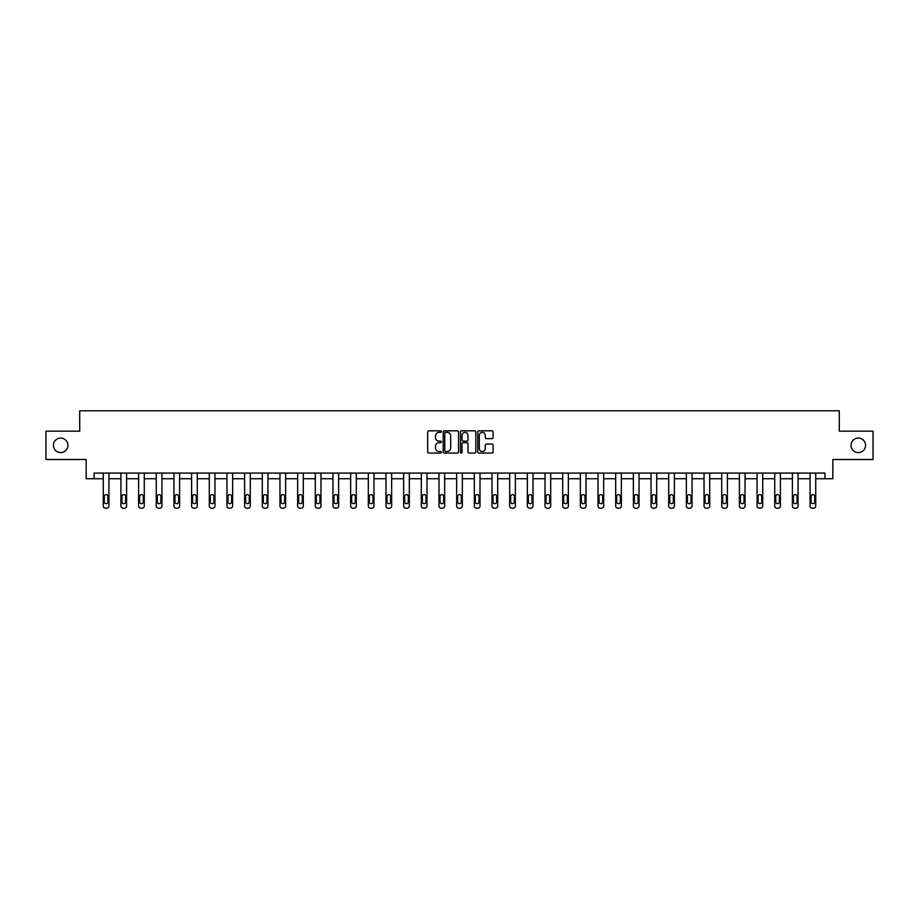 <?xml version="1.0" encoding="UTF-8"?>
<svg xmlns="http://www.w3.org/2000/svg" width="919" height="919" viewBox="0 0 919 919"><rect width="100%" height="100%" fill="white"/><g stroke="black" fill="none" stroke-linecap="round" stroke-linejoin="round"><path stroke-width="1.38" d="M441.373 431.597A0.781 0.781 0 0 0 440.603 430.816L428.782 430.816A1.114 1.114 0 0 0 427.68 431.93L427.68 451.941A1.114 1.114 0 0 0 428.782 453.056L440.603 453.056A0.781 0.781 0 0 0 441.373 452.274A0.781 0.781 0 0 0 440.603 451.493L439.075 451.493A3.561 3.561 0 0 1 435.514 447.932L435.514 446.266A3.561 3.561 0 0 1 439.075 442.705L440.603 442.705A0.781 0.781 0 0 0 441.373 441.936A0.781 0.781 0 0 0 440.603 441.154L439.075 441.154A3.561 3.561 0 0 1 435.514 437.593L435.514 435.928A3.561 3.561 0 0 1 439.075 432.367L440.603 432.367A0.781 0.781 0 0 0 441.373 431.597M851.074 445.324A7.249 7.249 0 0 0 858.323 452.585A7.249 7.249 0 0 0 865.572 445.324A7.249 7.249 0 0 0 858.323 438.076A7.249 7.249 0 0 0 851.074 445.324M53.428 445.324A7.249 7.249 0 0 0 60.677 452.585A7.249 7.249 0 0 0 67.926 445.324A7.249 7.249 0 0 0 60.677 438.076A7.249 7.249 0 0 0 53.428 445.324M491.998 438.65A1.114 1.114 0 0 0 493.101 437.536L493.101 431.93A1.114 1.114 0 0 0 491.998 430.816L478.868 430.816A1.114 1.114 0 0 0 477.765 431.93L477.765 451.941A1.114 1.114 0 0 0 478.868 453.056L491.998 453.056A1.114 1.114 0 0 0 493.101 451.941L493.101 445.152A1.114 1.114 0 0 0 491.998 444.049L486.381 444.049A1.114 1.114 0 0 0 485.266 445.152L485.266 448.518A2.975 2.975 0 0 1 482.291 451.493A2.975 2.975 0 0 1 479.316 448.518L479.316 435.342A2.975 2.975 0 0 1 482.291 432.367A2.975 2.975 0 0 1 485.266 435.342L485.266 437.536A1.114 1.114 0 0 0 486.381 438.65L491.998 438.65M824.906 478.742L832.844 478.742L832.844 459.489L873.05 459.489L873.05 431.172L839.3 431.172L839.3 410.782L79.7 410.782L79.7 431.172L45.95 431.172L45.95 459.489L86.156 459.489L86.156 478.742L103.261 478.742L103.261 505.955A2.263 2.263 0 0 0 105.536 508.218L106.661 508.218A2.263 2.263 0 0 0 108.924 505.955L108.924 478.742L120.94 478.742L120.94 505.955A2.263 2.263 0 0 0 123.203 508.218L124.329 508.218A2.263 2.263 0 0 0 126.604 505.955L126.604 478.742L138.608 478.742L138.608 505.955A2.263 2.263 0 0 0 140.871 508.218L142.008 508.218A2.263 2.263 0 0 0 144.272 505.955L144.272 478.742L156.276 478.742L156.276 505.955A2.263 2.263 0 0 0 158.539 508.218L159.676 508.218A2.263 2.263 0 0 0 161.939 505.955L161.939 478.742L173.944 478.742L173.944 505.955A2.263 2.263 0 0 0 176.207 508.218L177.344 508.218A2.263 2.263 0 0 0 179.607 505.955L179.607 478.742L191.612 478.742L191.612 505.955A2.263 2.263 0 0 0 193.886 508.218L195.012 508.218A2.263 2.263 0 0 0 197.275 505.955L197.275 478.742L209.291 478.742L209.291 505.955A2.263 2.263 0 0 0 211.554 508.218L212.68 508.218A2.263 2.263 0 0 0 214.954 505.955L214.954 478.742L226.959 478.742L226.959 505.955A2.263 2.263 0 0 0 229.222 508.218L230.359 508.218A2.263 2.263 0 0 0 232.622 505.955L232.622 478.742L244.626 478.742L244.626 505.955A2.263 2.263 0 0 0 246.889 508.218L248.027 508.218A2.263 2.263 0 0 0 250.29 505.955L250.29 478.742L262.294 478.742L262.294 505.955A2.263 2.263 0 0 0 264.557 508.218L265.694 508.218A2.263 2.263 0 0 0 267.957 505.955L267.957 478.742L279.962 478.742L279.962 505.955A2.263 2.263 0 0 0 282.236 508.218L283.362 508.218A2.263 2.263 0 0 0 285.625 505.955L285.625 478.742L297.641 478.742L297.641 505.955A2.263 2.263 0 0 0 299.904 508.218L301.03 508.218A2.263 2.263 0 0 0 303.304 505.955L303.304 478.742L315.309 478.742L315.309 505.955A2.263 2.263 0 0 0 317.572 508.218L318.709 508.218A2.263 2.263 0 0 0 320.972 505.955L320.972 478.742L332.977 478.742L332.977 505.955A2.263 2.263 0 0 0 335.24 508.218L336.377 508.218A2.263 2.263 0 0 0 338.64 505.955L338.64 478.742L350.644 478.742L350.644 505.955A2.263 2.263 0 0 0 352.907 508.218L354.045 508.218A2.263 2.263 0 0 0 356.308 505.955L356.308 478.742L368.312 478.742L368.312 505.955A2.263 2.263 0 0 0 370.587 508.218L371.713 508.218A2.263 2.263 0 0 0 373.976 505.955L373.976 478.742L385.991 478.742L385.991 505.955A2.263 2.263 0 0 0 388.255 508.218L389.38 508.218A2.263 2.263 0 0 0 391.655 505.955L391.655 478.742L403.659 478.742L403.659 505.955A2.263 2.263 0 0 0 405.922 508.218L407.06 508.218A2.263 2.263 0 0 0 409.323 505.955L409.323 478.742L421.327 478.742L421.327 505.955A2.263 2.263 0 0 0 423.59 508.218L424.727 508.218A2.263 2.263 0 0 0 426.99 505.955L426.99 478.742L438.995 478.742L438.995 505.955A2.263 2.263 0 0 0 441.258 508.218L442.395 508.218A2.263 2.263 0 0 0 444.658 505.955L444.658 478.742L456.663 478.742L456.663 505.955A2.263 2.263 0 0 0 458.937 508.218L460.063 508.218A2.263 2.263 0 0 0 462.337 505.955L462.337 478.742L474.342 478.742L474.342 505.955A2.263 2.263 0 0 0 476.605 508.218L477.742 508.218A2.263 2.263 0 0 0 480.005 505.955L480.005 478.742L492.01 478.742L492.01 505.955A2.263 2.263 0 0 0 494.273 508.218L495.41 508.218A2.263 2.263 0 0 0 497.673 505.955L497.673 478.742L509.677 478.742L509.677 505.955A2.263 2.263 0 0 0 511.94 508.218L513.078 508.218A2.263 2.263 0 0 0 515.341 505.955L515.341 478.742L527.345 478.742L527.345 505.955A2.263 2.263 0 0 0 529.62 508.218L530.745 508.218A2.263 2.263 0 0 0 533.009 505.955L533.009 478.742L545.024 478.742L545.024 505.955A2.263 2.263 0 0 0 547.287 508.218L548.413 508.218A2.263 2.263 0 0 0 550.688 505.955L550.688 478.742L562.692 478.742L562.692 505.955A2.263 2.263 0 0 0 564.955 508.218L566.093 508.218A2.263 2.263 0 0 0 568.356 505.955L568.356 478.742L580.36 478.742L580.36 505.955A2.263 2.263 0 0 0 582.623 508.218L583.76 508.218A2.263 2.263 0 0 0 586.023 505.955L586.023 478.742L598.028 478.742L598.028 505.955A2.263 2.263 0 0 0 600.291 508.218L601.428 508.218A2.263 2.263 0 0 0 603.691 505.955L603.691 478.742L615.696 478.742L615.696 505.955A2.263 2.263 0 0 0 617.97 508.218L619.096 508.218A2.263 2.263 0 0 0 621.359 505.955L621.359 478.742L633.375 478.742L633.375 505.955A2.263 2.263 0 0 0 635.638 508.218L636.764 508.218A2.263 2.263 0 0 0 639.038 505.955L639.038 478.742L651.043 478.742L651.043 505.955A2.263 2.263 0 0 0 653.306 508.218L654.443 508.218A2.263 2.263 0 0 0 656.706 505.955L656.706 478.742L668.71 478.742L668.71 505.955A2.263 2.263 0 0 0 670.973 508.218L672.111 508.218A2.263 2.263 0 0 0 674.374 505.955L674.374 478.742L686.378 478.742L686.378 505.955A2.263 2.263 0 0 0 688.641 508.218L689.778 508.218A2.263 2.263 0 0 0 692.041 505.955L692.041 478.742L704.046 478.742L704.046 505.955A2.263 2.263 0 0 0 706.32 508.218L707.446 508.218A2.263 2.263 0 0 0 709.709 505.955L709.709 478.742L721.725 478.742L721.725 505.955A2.263 2.263 0 0 0 723.988 508.218L725.114 508.218A2.263 2.263 0 0 0 727.389 505.955L727.389 478.742L739.393 478.742L739.393 505.955A2.263 2.263 0 0 0 741.656 508.218L742.793 508.218A2.263 2.263 0 0 0 745.056 505.955L745.056 478.742L757.061 478.742L757.061 505.955A2.263 2.263 0 0 0 759.324 508.218L760.461 508.218A2.263 2.263 0 0 0 762.724 505.955L762.724 478.742L774.728 478.742L774.728 505.955A2.263 2.263 0 0 0 776.992 508.218L778.129 508.218A2.263 2.263 0 0 0 780.392 505.955L780.392 478.742L792.396 478.742L792.396 505.955A2.263 2.263 0 0 0 794.671 508.218L795.797 508.218A2.263 2.263 0 0 0 798.06 505.955L798.06 478.742L810.076 478.742L810.076 505.955A2.263 2.263 0 0 0 812.339 508.218L813.464 508.218A2.263 2.263 0 0 0 815.739 505.955L815.739 478.742L824.906 478.742L824.906 473.078L94.094 473.078L94.094 478.742M458.524 431.93A1.114 1.114 0 0 0 457.421 430.816L444.291 430.816A1.114 1.114 0 0 0 443.188 431.93L443.188 451.941A1.114 1.114 0 0 0 444.291 453.056L457.421 453.056A1.114 1.114 0 0 0 458.524 451.941L458.524 431.93M461.579 430.816L474.709 430.816A1.114 1.114 0 0 1 475.812 431.93L475.812 451.941A1.114 1.114 0 0 1 474.709 453.056L469.092 453.056A1.114 1.114 0 0 1 467.978 451.941L467.978 443.82A1.114 1.114 0 0 0 466.863 442.705L463.142 442.705A1.114 1.114 0 0 0 462.027 443.82L462.027 452.274A0.781 0.781 0 0 1 461.246 453.056A0.781 0.781 0 0 1 460.476 452.274L460.476 431.93A1.114 1.114 0 0 1 461.579 430.816M445.52 432.367A0.781 0.781 0 0 0 444.739 433.148L444.739 450.712A0.781 0.781 0 0 0 445.52 451.493L447.128 451.493A3.561 3.561 0 0 0 450.689 447.932L450.689 435.928A3.561 3.561 0 0 0 447.128 432.367L445.52 432.367M467.978 435.399A2.975 2.975 0 0 0 465.003 432.424A2.975 2.975 0 0 0 462.027 435.399L462.027 440.04A1.114 1.114 0 0 0 463.142 441.154L466.863 441.154A1.114 1.114 0 0 0 467.978 440.04L467.978 435.399M108.924 473.078L108.924 505.955M103.261 473.078L103.261 505.955M107.914 501.877A1.815 1.815 0 0 1 106.099 503.692A1.815 1.815 0 0 1 104.284 501.877L104.284 496.432A1.815 1.815 0 0 1 106.099 494.629A1.815 1.815 0 0 1 107.914 496.432L107.914 501.877M105.536 508.218L106.661 508.218M126.604 473.078L126.604 505.955M120.94 473.078L120.94 505.955M125.581 501.877A1.815 1.815 0 0 1 123.766 503.692A1.815 1.815 0 0 1 121.951 501.877L121.951 496.432A1.815 1.815 0 0 1 123.766 494.629A1.815 1.815 0 0 1 125.581 496.432L125.581 501.877M123.203 508.218L124.329 508.218M144.272 473.078L144.272 505.955M138.608 473.078L138.608 505.955M143.249 501.877A1.815 1.815 0 0 1 141.434 503.692A1.815 1.815 0 0 1 139.619 501.877L139.619 496.432A1.815 1.815 0 0 1 141.434 494.629A1.815 1.815 0 0 1 143.249 496.432L143.249 501.877M140.871 508.218L142.008 508.218M161.939 473.078L161.939 505.955M156.276 473.078L156.276 505.955M160.917 501.877A1.815 1.815 0 0 1 159.102 503.692A1.815 1.815 0 0 1 157.298 501.877L157.298 496.432A1.815 1.815 0 0 1 159.102 494.629A1.815 1.815 0 0 1 160.917 496.432L160.917 501.877M158.539 508.218L159.676 508.218M179.607 473.078L179.607 505.955M173.944 473.078L173.944 505.955M178.585 501.877A1.815 1.815 0 0 1 176.781 503.692A1.815 1.815 0 0 1 174.966 501.877L174.966 496.432A1.815 1.815 0 0 1 176.781 494.629A1.815 1.815 0 0 1 178.585 496.432L178.585 501.877M176.207 508.218L177.344 508.218M197.275 473.078L197.275 505.955M191.612 473.078L191.612 505.955M196.264 501.877A1.815 1.815 0 0 1 194.449 503.692A1.815 1.815 0 0 1 192.634 501.877L192.634 496.432A1.815 1.815 0 0 1 194.449 494.629A1.815 1.815 0 0 1 196.264 496.432L196.264 501.877M193.886 508.218L195.012 508.218M214.954 473.078L214.954 505.955M209.291 473.078L209.291 505.955M213.932 501.877A1.815 1.815 0 0 1 212.117 503.692A1.815 1.815 0 0 1 210.302 501.877L210.302 496.432A1.815 1.815 0 0 1 212.117 494.629A1.815 1.815 0 0 1 213.932 496.432L213.932 501.877M211.554 508.218L212.68 508.218M232.622 473.078L232.622 505.955M226.959 473.078L226.959 505.955M231.599 501.877A1.815 1.815 0 0 1 229.784 503.692A1.815 1.815 0 0 1 227.981 501.877L227.981 496.432A1.815 1.815 0 0 1 229.784 494.629A1.815 1.815 0 0 1 231.599 496.432L231.599 501.877M229.222 508.218L230.359 508.218M250.29 473.078L250.29 505.955M244.626 473.078L244.626 505.955M249.267 501.877A1.815 1.815 0 0 1 247.452 503.692A1.815 1.815 0 0 1 245.649 501.877L245.649 496.432A1.815 1.815 0 0 1 247.452 494.629A1.815 1.815 0 0 1 249.267 496.432L249.267 501.877M246.889 508.218L248.027 508.218M267.957 473.078L267.957 505.955M262.294 473.078L262.294 505.955M266.935 501.877A1.815 1.815 0 0 1 265.132 503.692A1.815 1.815 0 0 1 263.316 501.877L263.316 496.432A1.815 1.815 0 0 1 265.132 494.629A1.815 1.815 0 0 1 266.935 496.432L266.935 501.877M264.557 508.218L265.694 508.218M285.625 473.078L285.625 505.955M279.962 473.078L279.962 505.955M284.614 501.877A1.815 1.815 0 0 1 282.799 503.692A1.815 1.815 0 0 1 280.984 501.877L280.984 496.432A1.815 1.815 0 0 1 282.799 494.629A1.815 1.815 0 0 1 284.614 496.432L284.614 501.877M282.236 508.218L283.362 508.218M303.304 473.078L303.304 505.955M297.641 473.078L297.641 505.955M302.282 501.877A1.815 1.815 0 0 1 300.467 503.692A1.815 1.815 0 0 1 298.652 501.877L298.652 496.432A1.815 1.815 0 0 1 300.467 494.629A1.815 1.815 0 0 1 302.282 496.432L302.282 501.877M299.904 508.218L301.03 508.218M320.972 473.078L320.972 505.955M315.309 473.078L315.309 505.955M319.95 501.877A1.815 1.815 0 0 1 318.135 503.692A1.815 1.815 0 0 1 316.331 501.877L316.331 496.432A1.815 1.815 0 0 1 318.135 494.629A1.815 1.815 0 0 1 319.95 496.432L319.95 501.877M317.572 508.218L318.709 508.218M338.64 473.078L338.64 505.955M332.977 473.078L332.977 505.955M337.618 501.877A1.815 1.815 0 0 1 335.814 503.692A1.815 1.815 0 0 1 333.999 501.877L333.999 496.432A1.815 1.815 0 0 1 335.814 494.629A1.815 1.815 0 0 1 337.618 496.432L337.618 501.877M335.24 508.218L336.377 508.218M356.308 473.078L356.308 505.955M350.644 473.078L350.644 505.955M355.297 501.877A1.815 1.815 0 0 1 353.482 503.692A1.815 1.815 0 0 1 351.667 501.877L351.667 496.432A1.815 1.815 0 0 1 353.482 494.629A1.815 1.815 0 0 1 355.297 496.432L355.297 501.877M352.907 508.218L354.045 508.218M373.976 473.078L373.976 505.955M368.312 473.078L368.312 505.955M372.965 501.877A1.815 1.815 0 0 1 371.15 503.692A1.815 1.815 0 0 1 369.335 501.877L369.335 496.432A1.815 1.815 0 0 1 371.15 494.629A1.815 1.815 0 0 1 372.965 496.432L372.965 501.877M370.587 508.218L371.713 508.218M391.655 473.078L391.655 505.955M385.991 473.078L385.991 505.955M390.632 501.877A1.815 1.815 0 0 1 388.817 503.692A1.815 1.815 0 0 1 387.002 501.877L387.002 496.432A1.815 1.815 0 0 1 388.817 494.629A1.815 1.815 0 0 1 390.632 496.432L390.632 501.877M388.255 508.218L389.38 508.218M409.323 473.078L409.323 505.955M403.659 473.078L403.659 505.955M408.3 501.877A1.815 1.815 0 0 1 406.485 503.692A1.815 1.815 0 0 1 404.682 501.877L404.682 496.432A1.815 1.815 0 0 1 406.485 494.629A1.815 1.815 0 0 1 408.3 496.432L408.3 501.877M405.922 508.218L407.06 508.218M426.99 473.078L426.99 505.955M421.327 473.078L421.327 505.955M425.968 501.877A1.815 1.815 0 0 1 424.164 503.692A1.815 1.815 0 0 1 422.349 501.877L422.349 496.432A1.815 1.815 0 0 1 424.164 494.629A1.815 1.815 0 0 1 425.968 496.432L425.968 501.877M423.59 508.218L424.727 508.218M444.658 473.078L444.658 505.955M438.995 473.078L438.995 505.955M443.647 501.877A1.815 1.815 0 0 1 441.832 503.692A1.815 1.815 0 0 1 440.017 501.877L440.017 496.432A1.815 1.815 0 0 1 441.832 494.629A1.815 1.815 0 0 1 443.647 496.432L443.647 501.877M441.258 508.218L442.395 508.218M462.337 473.078L462.337 505.955M456.663 473.078L456.663 505.955M461.315 501.877A1.815 1.815 0 0 1 459.5 503.692A1.815 1.815 0 0 1 457.685 501.877L457.685 496.432A1.815 1.815 0 0 1 459.5 494.629A1.815 1.815 0 0 1 461.315 496.432L461.315 501.877M458.937 508.218L460.063 508.218M480.005 473.078L480.005 505.955M474.342 473.078L474.342 505.955M478.983 501.877A1.815 1.815 0 0 1 477.168 503.692A1.815 1.815 0 0 1 475.353 501.877L475.353 496.432A1.815 1.815 0 0 1 477.168 494.629A1.815 1.815 0 0 1 478.983 496.432L478.983 501.877M476.605 508.218L477.742 508.218M497.673 473.078L497.673 505.955M492.01 473.078L492.01 505.955M496.651 501.877A1.815 1.815 0 0 1 494.836 503.692A1.815 1.815 0 0 1 493.032 501.877L493.032 496.432A1.815 1.815 0 0 1 494.836 494.629A1.815 1.815 0 0 1 496.651 496.432L496.651 501.877M494.273 508.218L495.41 508.218M515.341 473.078L515.341 505.955M509.677 473.078L509.677 505.955M514.318 501.877A1.815 1.815 0 0 1 512.515 503.692A1.815 1.815 0 0 1 510.7 501.877L510.7 496.432A1.815 1.815 0 0 1 512.515 494.629A1.815 1.815 0 0 1 514.318 496.432L514.318 501.877M511.94 508.218L513.078 508.218M533.009 473.078L533.009 505.955M527.345 473.078L527.345 505.955M531.998 501.877A1.815 1.815 0 0 1 530.183 503.692A1.815 1.815 0 0 1 528.368 501.877L528.368 496.432A1.815 1.815 0 0 1 530.183 494.629A1.815 1.815 0 0 1 531.998 496.432L531.998 501.877M529.62 508.218L530.745 508.218M550.688 473.078L550.688 505.955M545.024 473.078L545.024 505.955M549.665 501.877A1.815 1.815 0 0 1 547.85 503.692A1.815 1.815 0 0 1 546.035 501.877L546.035 496.432A1.815 1.815 0 0 1 547.85 494.629A1.815 1.815 0 0 1 549.665 496.432L549.665 501.877M547.287 508.218L548.413 508.218M568.356 473.078L568.356 505.955M562.692 473.078L562.692 505.955M567.333 501.877A1.815 1.815 0 0 1 565.518 503.692A1.815 1.815 0 0 1 563.703 501.877L563.703 496.432A1.815 1.815 0 0 1 565.518 494.629A1.815 1.815 0 0 1 567.333 496.432L567.333 501.877M564.955 508.218L566.093 508.218M586.023 473.078L586.023 505.955M580.36 473.078L580.36 505.955M585.001 501.877A1.815 1.815 0 0 1 583.186 503.692A1.815 1.815 0 0 1 581.382 501.877L581.382 496.432A1.815 1.815 0 0 1 583.186 494.629A1.815 1.815 0 0 1 585.001 496.432L585.001 501.877M582.623 508.218L583.76 508.218M603.691 473.078L603.691 505.955M598.028 473.078L598.028 505.955M602.669 501.877A1.815 1.815 0 0 1 600.865 503.692A1.815 1.815 0 0 1 599.05 501.877L599.05 496.432A1.815 1.815 0 0 1 600.865 494.629A1.815 1.815 0 0 1 602.669 496.432L602.669 501.877M600.291 508.218L601.428 508.218M621.359 473.078L621.359 505.955M615.696 473.078L615.696 505.955M620.348 501.877A1.815 1.815 0 0 1 618.533 503.692A1.815 1.815 0 0 1 616.718 501.877L616.718 496.432A1.815 1.815 0 0 1 618.533 494.629A1.815 1.815 0 0 1 620.348 496.432L620.348 501.877M617.97 508.218L619.096 508.218M639.038 473.078L639.038 505.955M633.375 473.078L633.375 505.955M638.016 501.877A1.815 1.815 0 0 1 636.201 503.692A1.815 1.815 0 0 1 634.386 501.877L634.386 496.432A1.815 1.815 0 0 1 636.201 494.629A1.815 1.815 0 0 1 638.016 496.432L638.016 501.877M635.638 508.218L636.764 508.218M656.706 473.078L656.706 505.955M651.043 473.078L651.043 505.955M655.684 501.877A1.815 1.815 0 0 1 653.869 503.692A1.815 1.815 0 0 1 652.065 501.877L652.065 496.432A1.815 1.815 0 0 1 653.869 494.629A1.815 1.815 0 0 1 655.684 496.432L655.684 501.877M653.306 508.218L654.443 508.218M674.374 473.078L674.374 505.955M668.71 473.078L668.71 505.955M673.351 501.877A1.815 1.815 0 0 1 671.548 503.692A1.815 1.815 0 0 1 669.733 501.877L669.733 496.432A1.815 1.815 0 0 1 671.548 494.629A1.815 1.815 0 0 1 673.351 496.432L673.351 501.877M670.973 508.218L672.111 508.218M692.041 473.078L692.041 505.955M686.378 473.078L686.378 505.955M691.019 501.877A1.815 1.815 0 0 1 689.216 503.692A1.815 1.815 0 0 1 687.401 501.877L687.401 496.432A1.815 1.815 0 0 1 689.216 494.629A1.815 1.815 0 0 1 691.019 496.432L691.019 501.877M688.641 508.218L689.778 508.218M709.709 473.078L709.709 505.955M704.046 473.078L704.046 505.955M708.698 501.877A1.815 1.815 0 0 1 706.883 503.692A1.815 1.815 0 0 1 705.068 501.877L705.068 496.432A1.815 1.815 0 0 1 706.883 494.629A1.815 1.815 0 0 1 708.698 496.432L708.698 501.877M706.32 508.218L707.446 508.218M727.389 473.078L727.389 505.955M721.725 473.078L721.725 505.955M726.366 501.877A1.815 1.815 0 0 1 724.551 503.692A1.815 1.815 0 0 1 722.736 501.877L722.736 496.432A1.815 1.815 0 0 1 724.551 494.629A1.815 1.815 0 0 1 726.366 496.432L726.366 501.877M723.988 508.218L725.114 508.218M745.056 473.078L745.056 505.955M739.393 473.078L739.393 505.955M744.034 501.877A1.815 1.815 0 0 1 742.219 503.692A1.815 1.815 0 0 1 740.415 501.877L740.415 496.432A1.815 1.815 0 0 1 742.219 494.629A1.815 1.815 0 0 1 744.034 496.432L744.034 501.877M741.656 508.218L742.793 508.218M762.724 473.078L762.724 505.955M757.061 473.078L757.061 505.955M761.702 501.877A1.815 1.815 0 0 1 759.898 503.692A1.815 1.815 0 0 1 758.083 501.877L758.083 496.432A1.815 1.815 0 0 1 759.898 494.629A1.815 1.815 0 0 1 761.702 496.432L761.702 501.877M759.324 508.218L760.461 508.218M780.392 473.078L780.392 505.955M774.728 473.078L774.728 505.955M779.381 501.877A1.815 1.815 0 0 1 777.566 503.692A1.815 1.815 0 0 1 775.751 501.877L775.751 496.432A1.815 1.815 0 0 1 777.566 494.629A1.815 1.815 0 0 1 779.381 496.432L779.381 501.877M776.992 508.218L778.129 508.218M798.06 473.078L798.06 505.955M792.396 473.078L792.396 505.955M797.049 501.877A1.815 1.815 0 0 1 795.234 503.692A1.815 1.815 0 0 1 793.419 501.877L793.419 496.432A1.815 1.815 0 0 1 795.234 494.629A1.815 1.815 0 0 1 797.049 496.432L797.049 501.877M794.671 508.218L795.797 508.218M815.739 473.078L815.739 505.955M810.076 473.078L810.076 505.955M814.716 501.877A1.815 1.815 0 0 1 812.901 503.692A1.815 1.815 0 0 1 811.086 501.877L811.086 496.432A1.815 1.815 0 0 1 812.901 494.629A1.815 1.815 0 0 1 814.716 496.432L814.716 501.877M812.339 508.218L813.464 508.218"/></g></svg>
